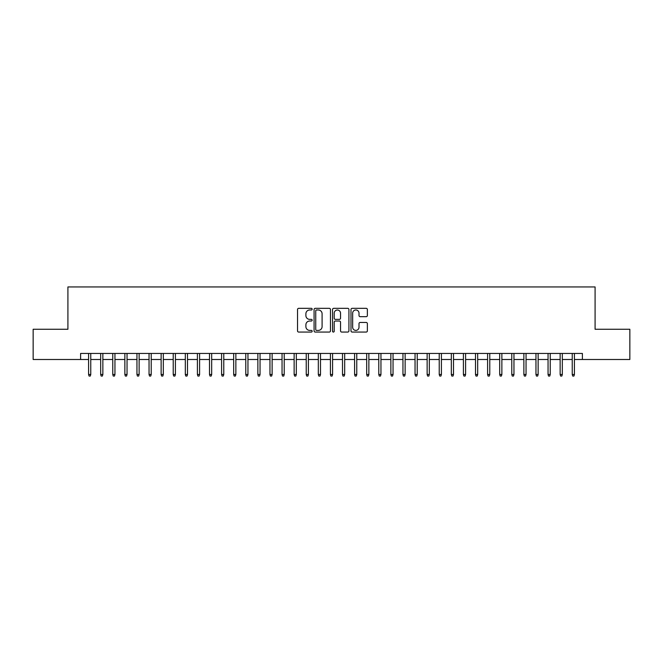 <?xml version="1.0" encoding="UTF-8"?>
<svg xmlns="http://www.w3.org/2000/svg" width="663" height="663" viewBox="0 0 663 663"><rect width="100%" height="100%" fill="white"/><g stroke="black" fill="none" stroke-linecap="round" stroke-linejoin="round"><path stroke-width="0.99" d="M312.157 309.157A0.829 0.829 0 0 0 311.32 308.328L298.715 308.328A1.185 1.185 0 0 0 297.53 309.513L297.53 330.878A1.185 1.185 0 0 0 298.715 332.064L311.32 332.064A0.829 0.829 0 0 0 312.157 331.235A0.829 0.829 0 0 0 311.32 330.398L309.696 330.398A3.796 3.796 0 0 1 305.892 326.602L305.892 324.82A3.796 3.796 0 0 1 309.696 321.025L311.32 321.025A0.829 0.829 0 0 0 312.157 320.196A0.829 0.829 0 0 0 311.32 319.367L309.696 319.367A3.796 3.796 0 0 1 305.892 315.563L305.892 313.79A3.796 3.796 0 0 1 309.696 309.986L311.32 309.986A0.829 0.829 0 0 0 312.157 309.157M366.183 316.69A1.185 1.185 0 0 0 367.368 315.505L367.368 309.513A1.185 1.185 0 0 0 366.183 308.328L352.177 308.328A1.185 1.185 0 0 0 350.992 309.513L350.992 330.878A1.185 1.185 0 0 0 352.177 332.064L366.183 332.064A1.185 1.185 0 0 0 367.368 330.878L367.368 323.635A1.185 1.185 0 0 0 366.183 322.45L360.191 322.45A1.185 1.185 0 0 0 359.006 323.635L359.006 327.224A3.174 3.174 0 0 1 355.832 330.398A3.174 3.174 0 0 1 352.658 327.224L352.658 313.16A3.174 3.174 0 0 1 355.832 309.986A3.174 3.174 0 0 1 359.006 313.16L359.006 315.505A1.185 1.185 0 0 0 360.191 316.69L366.183 316.69M80.604 359.495L33.15 359.495L33.15 329.262L67.916 329.262L67.916 286.946L595.084 286.946L595.084 329.262L629.85 329.262L629.85 359.495L582.396 359.495L582.396 353.445L80.604 353.445L80.604 359.495L88.585 359.495M330.464 309.513A1.185 1.185 0 0 0 329.271 308.328L315.273 308.328A1.185 1.185 0 0 0 314.08 309.513L314.08 330.878A1.185 1.185 0 0 0 315.273 332.064L329.271 332.064A1.185 1.185 0 0 0 330.464 330.878L330.464 309.513M333.729 308.328L347.727 308.328A1.185 1.185 0 0 1 348.92 309.513L348.92 330.878A1.185 1.185 0 0 1 347.727 332.064L341.735 332.064A1.185 1.185 0 0 1 340.55 330.878L340.55 322.21A1.185 1.185 0 0 0 339.365 321.025L335.387 321.025A1.185 1.185 0 0 0 334.202 322.21L334.202 331.235A0.829 0.829 0 0 1 333.373 332.064A0.829 0.829 0 0 1 332.536 331.235L332.536 309.513A1.185 1.185 0 0 1 333.729 308.328M90.765 359.495L100.677 359.495M102.856 359.495L112.768 359.495M114.948 359.495L124.859 359.495M127.039 359.495L136.951 359.495M139.131 359.495L149.042 359.495M151.222 359.495L161.134 359.495M163.313 359.495L173.225 359.495M175.405 359.495L185.317 359.495M187.496 359.495L197.408 359.495M199.588 359.495L209.5 359.495M211.679 359.495L221.591 359.495M223.771 359.495L233.683 359.495M235.862 359.495L245.774 359.495M247.954 359.495L257.866 359.495M260.045 359.495L269.957 359.495M272.128 359.495L282.048 359.495M284.22 359.495L294.14 359.495M296.311 359.495L306.231 359.495M308.403 359.495L318.323 359.495M320.494 359.495L330.414 359.495M332.586 359.495L342.506 359.495M344.677 359.495L354.597 359.495M356.769 359.495L366.689 359.495M368.86 359.495L378.78 359.495M380.952 359.495L390.872 359.495M393.043 359.495L402.955 359.495M405.134 359.495L415.046 359.495M417.226 359.495L427.138 359.495M429.317 359.495L439.229 359.495M441.409 359.495L451.321 359.495M453.5 359.495L463.412 359.495M465.592 359.495L475.504 359.495M477.683 359.495L487.595 359.495M489.775 359.495L499.687 359.495M501.866 359.495L511.778 359.495M513.958 359.495L523.869 359.495M526.049 359.495L535.961 359.495M538.141 359.495L548.052 359.495M550.232 359.495L560.144 359.495M562.323 359.495L572.235 359.495M574.415 359.495L582.396 359.495M316.574 309.986A0.829 0.829 0 0 0 315.745 310.823L315.745 329.569A0.829 0.829 0 0 0 316.574 330.398L318.298 330.398A3.796 3.796 0 0 0 322.094 326.602L322.094 313.79A3.796 3.796 0 0 0 318.298 309.986L316.574 309.986M340.55 313.226A3.174 3.174 0 0 0 337.376 310.044A3.174 3.174 0 0 0 334.202 313.226L334.202 318.174A1.185 1.185 0 0 0 335.387 319.367L339.365 319.367A1.185 1.185 0 0 0 340.55 318.174L340.55 313.226M88.585 374.487L89.074 376.054L90.284 376.054L90.765 374.487L88.585 374.487L88.585 353.445M90.765 374.487L90.765 353.445M100.677 374.487L101.166 376.054L102.375 376.054L102.856 374.487L100.677 374.487L100.677 353.445M102.856 374.487L102.856 353.445M112.768 374.487L113.257 376.054L114.467 376.054L114.948 374.487L112.768 374.487L112.768 353.445M114.948 374.487L114.948 353.445M124.859 374.487L125.348 376.054L126.558 376.054L127.039 374.487L124.859 374.487L124.859 353.445M127.039 374.487L127.039 353.445M136.951 374.487L137.44 376.054L138.642 376.054L139.131 374.487L136.951 374.487L136.951 353.445M139.131 374.487L139.131 353.445M149.042 374.487L149.531 376.054L150.733 376.054L151.222 374.487L149.042 374.487L149.042 353.445M151.222 374.487L151.222 353.445M161.134 374.487L161.623 376.054L162.825 376.054L163.313 374.487L161.134 374.487L161.134 353.445M163.313 374.487L163.313 353.445M173.225 374.487L173.706 376.054L174.916 376.054L175.405 374.487L173.225 374.487L173.225 353.445M175.405 374.487L175.405 353.445M185.317 374.487L185.797 376.054L187.007 376.054L187.496 374.487L185.317 374.487L185.317 353.445M187.496 374.487L187.496 353.445M197.408 374.487L197.889 376.054L199.099 376.054L199.588 374.487L197.408 374.487L197.408 353.445M199.588 374.487L199.588 353.445M209.5 374.487L209.98 376.054L211.19 376.054L211.679 374.487L209.5 374.487L209.5 353.445M211.679 374.487L211.679 353.445M221.591 374.487L222.072 376.054L223.282 376.054L223.771 374.487L221.591 374.487L221.591 353.445M223.771 374.487L223.771 353.445M233.683 374.487L234.163 376.054L235.373 376.054L235.862 374.487L233.683 374.487L233.683 353.445M235.862 374.487L235.862 353.445M245.774 374.487L246.255 376.054L247.465 376.054L247.954 374.487L245.774 374.487L245.774 353.445M247.954 374.487L247.954 353.445M257.866 374.487L258.346 376.054L259.556 376.054L260.045 374.487L257.866 374.487L257.866 353.445M260.045 374.487L260.045 353.445M269.957 374.487L270.438 376.054L271.648 376.054L272.128 374.487L269.957 374.487L269.957 353.445M272.128 374.487L272.128 353.445M282.048 374.487L282.529 376.054L283.739 376.054L284.22 374.487L282.048 374.487L282.048 353.445M284.22 374.487L284.22 353.445M294.14 374.487L294.621 376.054L295.831 376.054L296.311 374.487L294.14 374.487L294.14 353.445M296.311 374.487L296.311 353.445M306.231 374.487L306.712 376.054L307.922 376.054L308.403 374.487L306.231 374.487L306.231 353.445M308.403 374.487L308.403 353.445M318.323 374.487L318.804 376.054L320.014 376.054L320.494 374.487L318.323 374.487L318.323 353.445M320.494 374.487L320.494 353.445M330.414 374.487L330.895 376.054L332.105 376.054L332.586 374.487L330.414 374.487L330.414 353.445M332.586 374.487L332.586 353.445M342.506 374.487L342.986 376.054L344.196 376.054L344.677 374.487L342.506 374.487L342.506 353.445M344.677 374.487L344.677 353.445M354.597 374.487L355.078 376.054L356.288 376.054L356.769 374.487L354.597 374.487L354.597 353.445M356.769 374.487L356.769 353.445M366.689 374.487L367.169 376.054L368.379 376.054L368.86 374.487L366.689 374.487L366.689 353.445M368.86 374.487L368.86 353.445M378.78 374.487L379.261 376.054L380.471 376.054L380.952 374.487L378.78 374.487L378.78 353.445M380.952 374.487L380.952 353.445M390.872 374.487L391.352 376.054L392.562 376.054L393.043 374.487L390.872 374.487L390.872 353.445M393.043 374.487L393.043 353.445M402.955 374.487L403.444 376.054L404.654 376.054L405.134 374.487L402.955 374.487L402.955 353.445M405.134 374.487L405.134 353.445M415.046 374.487L415.535 376.054L416.745 376.054L417.226 374.487L415.046 374.487L415.046 353.445M417.226 374.487L417.226 353.445M427.138 374.487L427.627 376.054L428.837 376.054L429.317 374.487L427.138 374.487L427.138 353.445M429.317 374.487L429.317 353.445M439.229 374.487L439.718 376.054L440.928 376.054L441.409 374.487L439.229 374.487L439.229 353.445M441.409 374.487L441.409 353.445M451.321 374.487L451.81 376.054L453.02 376.054L453.5 374.487L451.321 374.487L451.321 353.445M453.5 374.487L453.5 353.445M463.412 374.487L463.901 376.054L465.111 376.054L465.592 374.487L463.412 374.487L463.412 353.445M465.592 374.487L465.592 353.445M475.504 374.487L475.993 376.054L477.203 376.054L477.683 374.487L475.504 374.487L475.504 353.445M477.683 374.487L477.683 353.445M487.595 374.487L488.084 376.054L489.294 376.054L489.775 374.487L487.595 374.487L487.595 353.445M489.775 374.487L489.775 353.445M499.687 374.487L500.175 376.054L501.377 376.054L501.866 374.487L499.687 374.487L499.687 353.445M501.866 374.487L501.866 353.445M511.778 374.487L512.267 376.054L513.469 376.054L513.958 374.487L511.778 374.487L511.778 353.445M513.958 374.487L513.958 353.445M523.869 374.487L524.358 376.054L525.56 376.054L526.049 374.487L523.869 374.487L523.869 353.445M526.049 374.487L526.049 353.445M535.961 374.487L536.442 376.054L537.652 376.054L538.141 374.487L535.961 374.487L535.961 353.445M538.141 374.487L538.141 353.445M548.052 374.487L548.533 376.054L549.743 376.054L550.232 374.487L548.052 374.487L548.052 353.445M550.232 374.487L550.232 353.445M560.144 374.487L560.625 376.054L561.834 376.054L562.323 374.487L560.144 374.487L560.144 353.445M562.323 374.487L562.323 353.445M572.235 374.487L572.716 376.054L573.926 376.054L574.415 374.487L572.235 374.487L572.235 353.445M574.415 374.487L574.415 353.445"/></g></svg>
